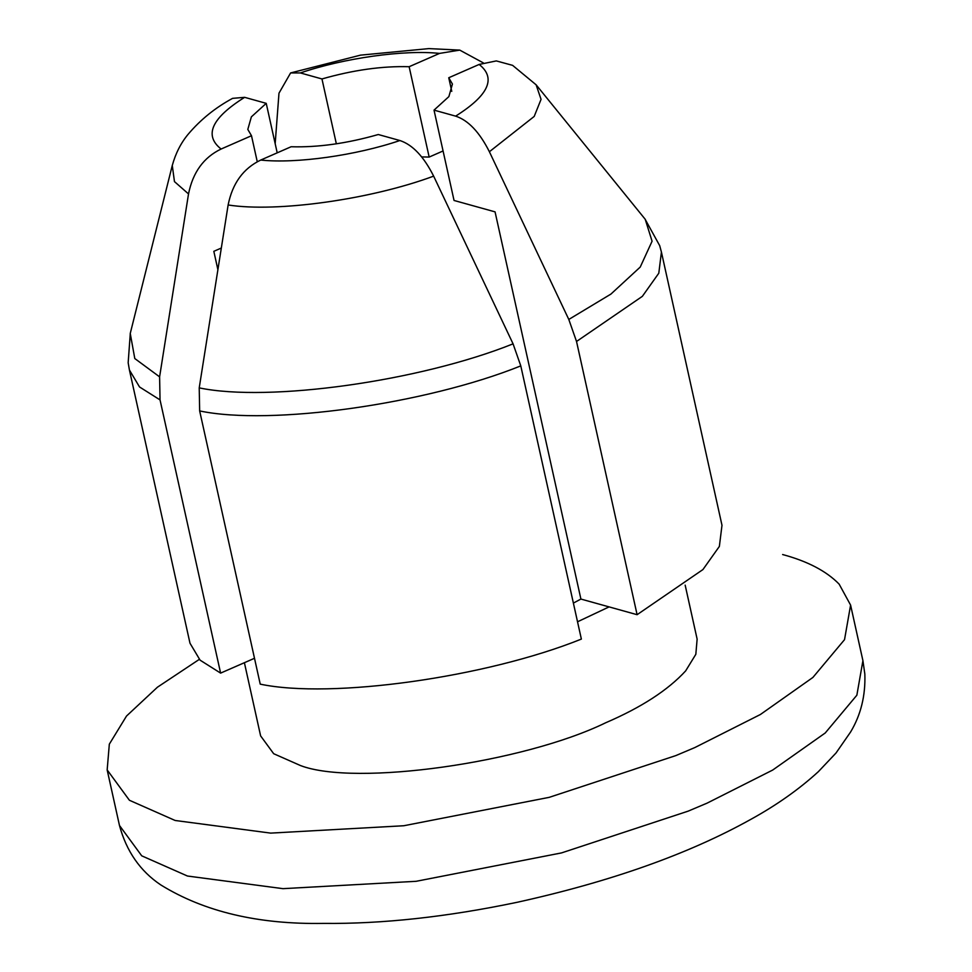 <?xml version="1.0" encoding="UTF-8"?>
<svg xmlns="http://www.w3.org/2000/svg" width="972" height="972" viewBox="0 0 972 972"><rect width="100%" height="100%" fill="white"/><g stroke="black" fill="none" stroke-linecap="round" stroke-linejoin="round"><path stroke-width="1.46" d="M573.383 603.102L580.904 599.056L495.064 211.872L454.046 200.463L434.022 110.128L448.87 96.617L452.43 84.054L448.748 77.748L451.761 91.332M221.264 248.067L213.828 251.323L217.862 269.548M199.296 659.381L157.44 687.204L126.53 716.024L109.326 744.163L107.163 769.909L129.41 800.26L175.13 820.477L270.678 833.113L403.83 825.738L549.229 797.344L675.856 755.584L694.798 747.577L760.383 714.505L812.908 677.435L844.534 639.649L850.597 605.094L839.152 584.148C826.479 571.147 807.635 561.281 782.63 554.538M244.397 662.697L260.618 735.889L273.679 753.713L300.53 765.572C355.278 786.518 523.082 762.984 605.653 722.779C641.338 707.434 667.995 690.132 685.649 670.899L695.831 654.302L697.131 639.114L685.163 585.132M434.022 110.128L455.625 116.13C468.285 120.297 479.536 132.168 489.39 151.741L568.802 319.448L576.53 341.476L637.097 614.693L609.08 606.893L577.526 621.788M421.678 156.917L429.162 157.063L443.074 150.964M483.278 62.864L459.756 50.107L439.526 53.411L409.139 66.716C382.288 65.938 353.225 70.02 321.963 78.951L336.348 143.82M321.963 78.951L300.36 72.936L290.616 72.924L278.976 93.203L275.173 143.722M409.139 66.716L429.162 157.063M448.748 77.748L479.147 64.444L496.315 60.92L512.609 65.355L536.119 84.807L645.214 219.283L652.078 241.226L640.232 267.069L610.926 294.079L568.802 319.448M609.08 606.893L580.904 599.056M199.661 410.925L199.224 387.877L228.128 204.97C232.442 183.38 243.304 168.411 260.727 160.052L291.114 146.748C317.966 147.525 347.016 143.455 378.29 134.525L399.893 140.527C412.541 144.682 423.792 156.553 433.646 176.139L513.07 343.845L520.785 365.885L581.365 639.09C486.134 677.411 331.197 699.147 260.229 684.142L199.661 410.925C270.629 425.93 425.554 404.206 520.785 365.885M130.309 333.165L128.17 362.75L129.422 370.016L139.531 386.965L160.04 399.905L159.602 376.857L188.519 193.938L174.462 181.606L172.275 165.483C175.592 153.43 180.865 143.03 188.118 134.294C200.548 119.629 215.371 107.649 232.6 98.354L244.628 97.334L266.231 103.348L251.371 116.859L247.811 129.422L251.493 135.728L257.264 161.741M251.493 135.728L221.106 149.032C203.695 157.379 192.833 172.348 188.519 193.938M160.04 399.905L220.608 673.11L254.494 658.287M266.231 103.348L277.202 152.835M637.097 614.693L702.938 569.556L719.365 546.422L721.989 525.293L661.422 252.076L658.797 273.205L642.358 296.339L576.53 341.476M129.422 370.016L189.99 643.233L200.098 660.17L220.608 673.11M199.224 387.877C268.807 402.408 419.855 381.218 513.07 343.845M172.275 165.459L130.248 333.445L134.792 358.547L159.602 376.857M862.917 660.656L864.837 674.046C865.615 695.551 860.864 714.882 850.585 732.013L836.017 753.008L818.351 771.683C799.008 789.349 776.47 805.253 750.736 819.408C688.638 854.024 610.61 881.689 516.691 902.393C446.634 917.009 382.251 924.008 323.567 923.4C258.37 924.542 204.108 911.712 160.769 884.909C140.211 871.131 126.445 851.314 119.471 825.471L141.718 855.822L187.45 876.027L282.998 888.663L416.15 881.3L561.549 852.906L688.176 811.134L707.118 803.127L772.691 770.055L825.228 732.985L856.854 695.211L862.917 660.656L850.597 605.094M489.39 151.741L534.199 116.433L541.052 99.351L536.119 84.795M228.128 204.97C276.899 212.649 370.769 199.479 433.646 176.139M439.526 53.411C404.206 49.608 344.185 58.028 300.36 72.936M455.625 116.13C488.649 95.365 496.498 78.137 479.147 64.444M260.727 160.052C296.035 163.855 356.056 155.435 399.893 140.527M244.628 97.334C211.592 118.098 203.756 135.339 221.106 149.032M119.471 825.471L107.163 769.909M645.031 219.065L659.696 245.661L661.422 252.076M459.756 50.107L428.883 48.6L360.49 55.149L290.616 72.936"/></g></svg>
